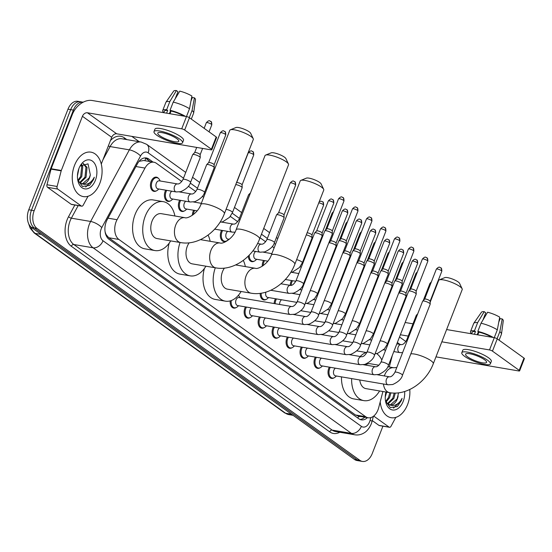 <?xml version="1.0" encoding="UTF-8"?>
<svg xmlns="http://www.w3.org/2000/svg" width="552" height="552" viewBox="0 0 552 552"><rect width="100%" height="100%" fill="white"/><g stroke="black" fill="none" stroke-linecap="round" stroke-linejoin="round"><path stroke-width="0.83" d="M170.375 200.9A7.217 4.685 -80.3 0 1 167.974 201.411A7.217 4.685 -80.3 0 1 165.145 191.399A7.217 4.685 -80.3 0 1 165.731 190.171M184.354 210.94A7.217 4.685 -80.3 0 1 181.953 211.457A7.217 4.685 -80.3 0 1 179.124 201.445A7.217 4.685 -80.3 0 1 179.704 200.21M192.365 215.28A7.217 4.685 -80.3 0 1 193.103 211.485A7.217 4.685 -80.3 0 1 193.683 210.25M226.285 241.058A7.217 4.685 -80.3 0 1 223.884 241.576A7.217 4.685 -80.3 0 1 221.055 231.564A7.217 4.685 -80.3 0 1 221.635 230.329M262.269 266.236A7.217 4.685 -80.3 0 1 262.987 261.689A7.217 4.685 -80.3 0 1 263.566 260.454M290.207 285.349A7.217 4.685 -80.3 0 1 290.938 281.768A7.217 4.685 -80.3 0 1 291.525 280.533M156.395 190.854A7.217 4.685 -80.3 0 1 153.994 191.371A7.217 4.685 -80.3 0 1 151.172 181.36A7.217 4.685 -80.3 0 1 156.416 177.151A7.217 4.685 -80.3 0 1 158.514 178.434M274.165 303.552A7.217 4.685 -80.3 0 1 274.896 299.971A7.217 4.685 -80.3 0 1 275.482 298.735M250.104 317.628A7.217 4.685 -80.3 0 1 247.703 318.145A7.217 4.685 -80.3 0 1 244.881 308.133A7.217 4.685 -80.3 0 1 245.461 306.898M264.084 327.667A7.217 4.685 -80.3 0 1 261.683 328.185A7.217 4.685 -80.3 0 1 258.853 318.173A7.217 4.685 -80.3 0 1 259.44 316.938M278.063 337.707A7.217 4.685 -80.3 0 1 275.662 338.224A7.217 4.685 -80.3 0 1 272.833 328.212A7.217 4.685 -80.3 0 1 273.412 326.977M292.036 347.746A7.217 4.685 -80.3 0 1 289.634 348.264A7.217 4.685 -80.3 0 1 286.812 338.252A7.217 4.685 -80.3 0 1 287.392 337.017M306.015 357.786A7.217 4.685 -80.3 0 1 303.614 358.303A7.217 4.685 -80.3 0 1 300.785 348.291A7.217 4.685 -80.3 0 1 301.371 347.056M319.994 367.825A7.217 4.685 -80.3 0 1 317.593 368.343A7.217 4.685 -80.3 0 1 314.764 358.331A7.217 4.685 -80.3 0 1 315.344 357.103M333.967 377.872A7.217 4.685 -80.3 0 1 331.566 378.389A7.217 4.685 -80.3 0 1 328.744 368.377A7.217 4.685 -80.3 0 1 329.323 367.142M181.794 181.539L156.395 163.295A13.524 8.784 99.7 0 0 153.884 162.226A13.524 8.784 99.7 0 0 144.99 168.077L117.058 219.71A13.524 8.784 99.7 0 0 116.113 221.752A13.524 8.784 99.7 0 0 118.901 239.458L365.638 416.705A13.524 8.784 99.7 0 0 368.149 417.774A13.524 8.784 99.7 0 0 378.7 407.659L382.909 391.52M105.701 234.352A4.506 2.926 99.7 0 0 106.225 234.869L106.364 234.959A13.524 8.784 -80.3 0 1 105.08 231.647M153.884 162.226L143.734 160.494L139.118 161.336A13.524 4.768 -151.6 0 0 139.09 161.315M106.364 234.959L108.737 237.726L355.474 414.973L358.531 416.111M301.233 267.34L300.205 266.602M274.123 247.862L272.253 246.516M265.657 241.783L260.075 237.774M237.705 221.697L230.322 216.398M203.688 197.264L202.363 196.319M195.774 191.578L188.391 186.272M389.305 366.99L392.327 355.405M254.237 261.137A7.217 4.685 -80.3 0 1 251.836 261.655A7.217 4.685 -80.3 0 1 248.283 256.114M266.147 299.425A7.217 4.685 -80.3 0 1 263.746 299.943A7.217 4.685 -80.3 0 1 260.192 293.347M236.132 307.588A7.217 4.685 -80.3 0 1 233.731 308.099A7.217 4.685 -80.3 0 1 230.225 300.888M153.042 162.081L148.812 159.038A13.524 8.784 99.7 0 0 146.301 157.969A13.524 8.784 99.7 0 0 137.407 163.82L107.226 219.599A13.524 8.784 99.7 0 0 106.281 221.649A13.524 8.784 99.7 0 0 109.068 239.347L358.841 418.775A13.524 8.784 99.7 0 0 361.353 419.844A13.524 8.784 99.7 0 0 367.466 417.657M73.388 110.11A13.524 8.784 -80.3 0 1 83.173 102.203L80.523 101.747A13.524 8.784 -80.3 0 0 70.684 109.648A13.524 8.784 -80.3 0 1 80.523 101.747L77.818 101.292A13.524 8.784 -80.3 0 0 67.979 109.186L70.684 109.648L31.471 210.222L70.684 109.648L73.388 110.11L34.176 210.685L31.471 210.222A13.524 8.784 -80.3 0 0 34.258 227.928A13.524 8.784 -80.3 0 1 31.471 210.222L28.766 209.76L67.979 109.186M382.922 426.165L372.248 453.544A13.524 8.784 -80.3 0 1 362.409 461.437A13.524 8.784 -80.3 0 1 359.897 460.368L36.956 228.383A13.524 8.784 -80.3 0 1 34.176 210.685M131.797 136.372L139.235 141.712M362.409 461.437L356.999 460.52A13.524 8.784 -80.3 0 1 354.487 459.45L357.192 459.913L34.258 227.928L357.192 459.913A13.524 8.784 -80.3 0 0 359.704 460.982A13.524 8.784 -80.3 0 1 357.192 459.913L359.897 460.368M364.762 417.195A13.524 8.784 -80.3 0 1 360.028 419.451M144.921 157.906A13.524 8.784 -80.3 0 1 146.107 158.583L150.337 161.619M354.487 459.45L31.554 227.465A13.524 8.784 -80.3 0 1 28.766 209.76M99.781 183.436A22.542 14.642 -80.3 0 1 83.386 196.602A22.542 14.642 -80.3 0 1 74.554 165.317A22.542 14.642 -80.3 0 1 90.949 152.152A22.542 14.642 -80.3 0 1 99.781 183.436M79.516 182.671L84.987 177.13L85.974 167.201L83.035 163.426M80.005 183.029L86.057 177.316L87.043 167.387L83.159 163.364M77.846 180.345L80.695 176.398L81.675 166.469L81.04 164.938M78.115 181.166L81.765 176.585L82.752 166.656L81.641 164.372M77.446 175.909L78.915 168.532M81.551 183.726L82.593 183.692L89.279 177.861L90.328 174.811L88.023 163.847L80.095 166.069M90.328 174.811A10.191 6.617 -80.3 0 1 89.493 177.896A10.191 6.617 -80.3 0 1 82.082 183.85A10.191 6.617 -80.3 0 1 82.027 183.837L78.129 181.187M78.943 168.47A14.697 9.55 -80.3 0 1 80.413 165.469A14.697 9.55 -80.3 0 1 93.309 161.853A14.697 9.55 -80.3 0 1 95.392 180.283A14.697 9.55 -80.3 0 1 85.843 188.957A14.697 9.55 -80.3 0 1 77.846 180.545A14.697 9.55 -80.3 0 1 78.943 168.47M77.715 179.862L82.483 186.466L89.548 185.451L93.55 179.538L94.288 177.233L93.053 179.338C89.866 183.747 86.195 185.244 82.027 183.837M85.712 187.011L93.426 179.517L94.288 177.233M81.289 205.999A2.256 1.463 99.7 0 0 81.71 206.179L71.567 204.454A2.256 1.463 -80.3 0 1 71.146 204.274L81.289 205.999L57.698 189.053L47.555 187.328A2.256 1.463 -80.3 0 1 46.975 184.747L51.046 169.126A2.256 1.463 -80.3 0 1 51.163 168.753L72.298 114.561A18.037 13.075 125.7 0 1 92.191 100.505L186.493 116.555A2.256 0.517 21.3 0 1 189.446 117.748L184.665 130.017A2.256 0.517 -158.7 0 0 181.712 128.823L87.409 112.774A4.506 3.271 -54.3 0 0 82.434 116.286L61.306 170.485A2.256 1.463 99.7 0 0 61.189 170.851L57.111 186.472A2.256 1.463 99.7 0 0 57.698 189.053M71.146 204.274L47.555 187.328M101.271 164.068L111.704 137.31A4.506 3.271 -54.3 0 1 116.679 133.798L210.981 149.847A2.256 0.517 -158.7 0 0 211.816 149.758A2.256 0.517 -158.7 0 0 211.409 149.226L216.191 136.965L189.446 117.748M216.191 136.965A2.256 0.517 21.3 0 1 216.598 137.496L211.816 149.758M211.409 149.226L184.665 130.017M81.71 206.179A2.256 1.463 99.7 0 0 83.186 205.206L88.016 196.277M176.73 138.614A11.275 2.594 -158.7 0 0 165.407 133.453A11.275 2.594 -158.7 0 0 157.782 133.08A11.275 2.594 -158.7 0 0 159.832 135.737A11.275 2.594 -158.7 0 0 171.154 140.891A11.275 2.594 -158.7 0 0 178.786 141.271A11.275 2.594 -158.7 0 0 176.73 138.614M169.395 113.65L170.561 110.669M175.163 98.87L177.965 91.673L176.412 90.562L169.837 101.54L166.649 109.717L167.677 110.448A13.075 3.008 -158.7 0 0 164.386 111.166L163.792 112.691A14.876 3.422 -158.7 0 1 162.709 110.51A14.876 3.422 -158.7 0 1 166.649 109.717M182.567 142.74L183.519 140.291A15.332 3.526 -158.7 0 0 180.732 136.675A15.332 3.526 -158.7 0 0 165.331 129.665A15.332 3.526 -158.7 0 0 154.953 129.154L154.001 131.604A15.332 3.526 -158.7 0 0 156.789 135.219A15.332 3.526 -158.7 0 0 172.189 142.23A15.332 3.526 -158.7 0 0 182.567 142.74A15.332 3.526 -158.7 0 0 179.773 139.132A15.332 3.526 -158.7 0 0 164.379 132.114A15.332 3.526 -158.7 0 0 154.001 131.604M169.837 101.54A14.876 3.422 -158.7 0 0 165.986 102.161A14.876 3.422 -158.7 0 0 165.897 102.334L162.709 110.51M191.302 119.087L193.621 113.139A14.876 3.422 -158.7 0 0 193.669 112.96A14.876 3.422 -158.7 0 0 192.048 110.517L194.428 97.849L192.344 97.49L190.964 101.037M189.274 117.631L192.048 110.517M176.412 90.562A11.723 2.698 -158.7 0 0 173.687 91.08L165.986 102.161M177.496 94.965L175.846 97.104M193.669 112.96L195.498 99.588A11.723 2.698 -158.7 0 0 194.428 97.849M191.296 99.27A9.018 2.07 -158.7 0 0 191.654 99.27M184.126 116.155A13.075 3.008 -158.7 0 0 171.051 111.021L170.03 110.29L173.218 102.113L179.793 91.135A11.723 2.698 -158.7 0 1 191.903 96.034L189.522 108.71L186.466 116.555M169.988 113.746L171.051 111.021M167.677 110.448L166.614 113.174M185.52 116.389A14.876 3.422 -158.7 0 0 170.03 110.29M189.522 108.71A14.876 3.422 -158.7 0 0 173.218 102.113M230.37 129.803L235.959 127.533A8.114 1.863 21.3 0 1 241.962 128.402A8.114 1.863 21.3 0 1 249.228 131.845A8.114 1.863 21.3 0 1 250.656 133.26L253.23 138.711A12.627 2.905 -158.7 0 0 251.015 136.51A12.627 2.905 -158.7 0 0 239.706 131.155A12.627 2.905 -158.7 0 0 230.37 129.803A12.627 2.905 -158.7 0 0 229.791 130.313L200.873 204.475A12.627 2.905 21.3 0 1 209.422 204.895A12.627 2.905 21.3 0 1 222.104 210.671A12.627 2.905 21.3 0 1 224.402 213.645L253.313 139.483A12.627 2.905 -158.7 0 0 253.23 138.711M200.873 204.475C198.009 213.231 187.445 219.068 184.913 217.695L161.253 213.665A12.627 8.197 99.7 0 0 152.069 221.041A12.627 8.197 99.7 0 0 157.016 238.561L180.677 242.583C198.133 245.785 217.55 231.868 224.402 213.645M170.678 240.886A24.799 16.105 -80.3 0 1 154.974 250.56A24.799 16.105 -80.3 0 1 145.259 216.142A24.799 16.105 -80.3 0 1 163.295 201.666A24.799 16.105 -80.3 0 1 174.915 215.991M154.974 250.56L144.831 248.835A24.799 16.105 -80.3 0 1 135.116 214.417A24.799 16.105 -80.3 0 1 153.152 199.941L163.295 201.666M265.595 155.105L271.177 152.835A8.114 1.863 21.3 0 1 277.18 153.704A8.114 1.863 21.3 0 1 284.452 157.147A8.114 1.863 21.3 0 1 285.874 158.562L288.454 164.013A12.627 2.905 -158.7 0 0 286.24 161.805A12.627 2.905 -158.7 0 0 274.93 156.457A12.627 2.905 -158.7 0 0 265.595 155.105A12.627 2.905 -158.7 0 0 265.008 155.609L236.097 229.777A12.627 2.905 21.3 0 1 244.639 230.198A12.627 2.905 21.3 0 1 257.322 235.973A12.627 2.905 21.3 0 1 259.619 238.947L288.537 164.786A12.627 2.905 -158.7 0 0 288.454 164.013M189.177 242.818A12.627 8.197 99.7 0 0 187.287 246.337A12.627 8.197 99.7 0 0 192.234 263.863L215.894 267.886C233.358 271.087 252.768 257.17 259.619 238.947M205.903 266.188A24.799 16.105 -80.3 0 1 190.192 275.862A24.799 16.105 -80.3 0 1 180.09 242.487M190.192 275.862L180.049 274.137A24.799 16.105 -80.3 0 1 169.195 243.135M208.083 235.083A24.799 16.105 -80.3 0 1 210.139 241.293M300.812 180.4L306.401 178.137A8.114 1.863 21.3 0 1 312.404 179.007A8.114 1.863 21.3 0 1 319.67 182.443A8.114 1.863 21.3 0 1 321.091 183.864L323.672 189.315A12.627 2.905 -158.7 0 0 321.457 187.107A12.627 2.905 -158.7 0 0 310.148 181.76A12.627 2.905 -158.7 0 0 300.812 180.4A12.627 2.905 -158.7 0 0 300.233 180.911L271.315 255.079A12.627 2.905 21.3 0 1 279.857 255.5A12.627 2.905 21.3 0 1 292.539 261.275A12.627 2.905 21.3 0 1 294.837 264.249L323.755 190.081A12.627 2.905 -158.7 0 0 323.672 189.315M224.395 268.12A12.627 8.197 99.7 0 0 222.511 271.639A12.627 8.197 99.7 0 0 227.452 289.158L251.112 293.188C268.576 296.383 287.992 282.472 294.837 264.249M241.12 291.484A24.799 16.105 -80.3 0 1 225.409 301.164A24.799 16.105 -80.3 0 1 215.308 267.789M225.409 301.164L215.273 299.439A24.799 16.105 -80.3 0 1 204.419 268.438M243.301 260.385A24.799 16.105 -80.3 0 1 245.357 266.595M439.275 279.864L444.857 277.601A8.114 1.863 21.3 0 1 450.86 278.47A8.114 1.863 21.3 0 1 458.132 281.906A8.114 1.863 21.3 0 1 459.554 283.328L462.127 288.779A12.627 2.905 -158.7 0 0 459.919 286.571A12.627 2.905 -158.7 0 0 448.61 281.223A12.627 2.905 -158.7 0 0 439.275 279.864A12.627 2.905 -158.7 0 0 438.688 280.375L430.153 302.268M410.805 353.901A12.627 2.905 21.3 0 1 431.002 360.739A12.627 2.905 21.3 0 1 433.299 363.713L462.217 289.545A12.627 2.905 -158.7 0 0 462.127 288.779M359.787 379.99A12.627 8.197 99.7 0 0 365.914 388.622L389.574 392.651C407.038 395.846 426.448 381.936 433.299 363.713M379.583 390.947A24.799 16.105 -80.3 0 1 363.871 400.628A24.799 16.105 -80.3 0 1 351.638 378.603M363.871 400.628L353.728 398.903A24.799 16.105 -80.3 0 1 341.495 376.871M378.927 365.224L370.151 363.733A12.627 8.197 99.7 0 0 365.341 365.038M360.201 356.502A24.799 16.105 -80.3 0 1 366.038 352.459M376.643 353.577A24.799 16.105 -80.3 0 1 381.825 359.98M304.642 304.966C303.724 308.582 300.46 311.673 294.844 314.24L290.228 314.516L237.636 305.567A4.057 2.636 -80.3 0 1 236.049 299.936A4.057 2.636 -80.3 0 1 238.995 297.562L291.594 306.519C293.312 306.781 295.141 305.277 297.079 302.013A4.057 0.931 21.3 0 1 299.826 302.151A4.057 0.931 21.3 0 1 303.904 304.007A4.057 0.931 21.3 0 1 304.035 304.111A4.057 0.931 21.3 0 1 304.642 304.966L332.359 233.869A4.057 0.931 21.3 0 0 332.373 233.772A4.057 0.931 21.3 0 0 331.621 232.909A4.057 0.931 21.3 0 0 326.308 230.764A4.057 0.931 21.3 0 0 324.852 230.839A4.057 0.931 21.3 0 0 324.797 230.915L297.079 302.013M238.581 305.725L237.519 306.698A6.762 4.395 -80.3 0 1 234.476 307.774A6.762 4.395 -80.3 0 1 231.253 300.55M326.805 228.873A2.932 0.676 21.3 0 1 326.839 228.818A2.932 0.676 21.3 0 1 327.895 228.763A2.932 0.676 21.3 0 1 331.731 230.315A2.932 0.676 21.3 0 1 332.276 230.936A2.932 0.676 21.3 0 1 332.269 231.005M238.402 295.299A6.762 4.395 -80.3 0 1 239.257 296.458L239.941 297.728M304.207 324.555A4.057 2.636 -80.3 0 1 303.6 324.334A4.057 2.636 -80.3 0 1 302.62 318.925A4.057 2.636 -80.3 0 1 305.567 316.558C307.285 316.82 309.12 315.323 311.059 312.059A4.057 0.931 21.3 0 1 313.805 312.19A4.057 0.931 21.3 0 1 317.876 314.047A4.057 0.931 21.3 0 1 318.014 314.15A4.057 0.931 21.3 0 1 318.614 315.006C317.704 318.628 314.44 321.719 308.823 324.279L304.207 324.555L251.615 315.606A4.057 2.636 -80.3 0 1 250.022 309.976A4.057 2.636 -80.3 0 1 251.56 307.933M252.554 315.765L251.491 316.738A6.762 4.395 -80.3 0 1 248.455 317.814A6.762 4.395 -80.3 0 1 245.806 308.43A6.762 4.395 -80.3 0 1 246.468 307.071M311.059 312.059L338.776 240.962A4.057 0.931 21.3 0 1 338.825 240.879A4.057 0.931 21.3 0 1 340.287 240.803A4.057 0.931 21.3 0 1 345.6 242.949A4.057 0.931 21.3 0 1 346.352 243.811A4.057 0.931 21.3 0 1 346.339 243.908L318.614 315.006M340.784 238.912A2.932 0.676 21.3 0 1 340.819 238.857A2.932 0.676 21.3 0 1 341.874 238.802A2.932 0.676 21.3 0 1 345.711 240.355A2.932 0.676 21.3 0 1 346.256 240.976A2.932 0.676 21.3 0 1 346.242 241.045M318.187 334.595A4.057 2.636 -80.3 0 1 317.579 334.374A4.057 2.636 -80.3 0 1 316.593 328.964A4.057 2.636 -80.3 0 1 319.546 326.598C321.264 326.86 323.092 325.363 325.031 322.099A4.057 0.931 21.3 0 1 327.778 322.23A4.057 0.931 21.3 0 1 331.855 324.086A4.057 0.931 21.3 0 1 331.993 324.19A4.057 0.931 21.3 0 1 332.594 325.045C331.683 328.668 328.412 331.759 322.796 334.319L318.187 334.595L265.588 325.645A4.057 2.636 -80.3 0 1 264.001 320.015A4.057 2.636 -80.3 0 1 265.54 317.973M266.533 325.804L265.471 326.777A6.762 4.395 -80.3 0 1 262.435 327.853A6.762 4.395 -80.3 0 1 259.785 318.469A6.762 4.395 -80.3 0 1 260.447 317.11M325.031 322.099L352.756 251.001A4.057 0.931 21.3 0 1 352.804 250.918A4.057 0.931 21.3 0 1 354.26 250.843A4.057 0.931 21.3 0 1 359.573 252.988A4.057 0.931 21.3 0 1 360.332 253.858A4.057 0.931 21.3 0 1 360.311 253.948L332.594 325.045M354.757 248.959A2.932 0.676 21.3 0 1 354.798 248.897A2.932 0.676 21.3 0 1 355.847 248.842A2.932 0.676 21.3 0 1 359.69 250.394A2.932 0.676 21.3 0 1 360.228 251.015A2.932 0.676 21.3 0 1 360.221 251.084M332.159 344.641A4.057 2.636 -80.3 0 1 331.552 344.413A4.057 2.636 -80.3 0 1 330.572 339.004A4.057 2.636 -80.3 0 1 333.525 336.637C335.243 336.899 337.072 335.402 339.011 332.138A4.057 0.931 21.3 0 1 341.757 332.276A4.057 0.931 21.3 0 1 345.835 334.132A4.057 0.931 21.3 0 1 345.966 334.229A4.057 0.931 21.3 0 1 346.573 335.085C345.655 338.707 342.392 341.798 336.775 344.358L332.159 344.641L279.567 335.685A4.057 2.636 -80.3 0 1 277.98 330.055A4.057 2.636 -80.3 0 1 279.512 328.019M280.513 335.851L279.45 336.817A6.762 4.395 -80.3 0 1 276.407 337.893A6.762 4.395 -80.3 0 1 273.757 328.509A6.762 4.395 -80.3 0 1 274.427 327.15M339.011 332.138L366.728 261.041A4.057 0.931 21.3 0 1 366.783 260.965A4.057 0.931 21.3 0 1 368.239 260.882A4.057 0.931 21.3 0 1 373.552 263.035A4.057 0.931 21.3 0 1 374.304 263.897A4.057 0.931 21.3 0 1 374.291 263.987L346.573 335.085M368.736 258.998A2.932 0.676 21.3 0 1 368.771 258.943A2.932 0.676 21.3 0 1 369.826 258.881A2.932 0.676 21.3 0 1 373.663 260.434A2.932 0.676 21.3 0 1 374.208 261.062A2.932 0.676 21.3 0 1 374.201 261.124M346.138 354.681A4.057 2.636 -80.3 0 1 345.531 354.453A4.057 2.636 -80.3 0 1 344.551 349.05A4.057 2.636 -80.3 0 1 347.498 346.677C349.216 346.939 351.051 345.442 352.99 342.178A4.057 0.931 21.3 0 1 355.736 342.316A4.057 0.931 21.3 0 1 359.807 344.172A4.057 0.931 21.3 0 1 359.945 344.269A4.057 0.931 21.3 0 1 360.546 345.124C359.635 348.747 356.371 351.838 350.755 354.405L346.138 354.681L293.547 345.731A4.057 2.636 -80.3 0 1 291.953 340.094A4.057 2.636 -80.3 0 1 293.491 338.059M294.485 345.89L293.422 346.856A6.762 4.395 -80.3 0 1 290.387 347.932A6.762 4.395 -80.3 0 1 287.737 338.548A6.762 4.395 -80.3 0 1 288.399 337.189M352.99 342.178L380.707 271.08A4.057 0.931 21.3 0 1 380.756 271.004A4.057 0.931 21.3 0 1 382.219 270.922A4.057 0.931 21.3 0 1 387.532 273.074A4.057 0.931 21.3 0 1 388.284 273.937A4.057 0.931 21.3 0 1 388.27 274.027L360.546 345.124M382.715 269.038A2.932 0.676 21.3 0 1 382.75 268.983A2.932 0.676 21.3 0 1 383.806 268.921A2.932 0.676 21.3 0 1 387.642 270.473A2.932 0.676 21.3 0 1 388.187 271.101A2.932 0.676 21.3 0 1 388.173 271.163M360.118 364.72A4.057 2.636 -80.3 0 1 359.511 364.492A4.057 2.636 -80.3 0 1 358.524 359.09A4.057 2.636 -80.3 0 1 361.477 356.716C363.195 356.985 365.024 355.481 366.963 352.217A4.057 0.931 21.3 0 1 369.709 352.355A4.057 0.931 21.3 0 1 373.787 354.212A4.057 0.931 21.3 0 1 373.925 354.315A4.057 0.931 21.3 0 1 374.525 355.164C373.614 358.786 370.344 361.877 364.727 364.444L360.118 364.72L307.519 355.771A4.057 2.636 -80.3 0 1 305.932 350.134A4.057 2.636 -80.3 0 1 307.471 348.098M308.464 355.93L307.402 356.902A6.762 4.395 -80.3 0 1 304.366 357.972A6.762 4.395 -80.3 0 1 301.716 348.588A6.762 4.395 -80.3 0 1 302.379 347.229M366.963 352.217L394.687 281.12A4.057 0.931 21.3 0 1 394.735 281.044A4.057 0.931 21.3 0 1 396.191 280.961A4.057 0.931 21.3 0 1 401.504 283.114A4.057 0.931 21.3 0 1 402.263 283.976A4.057 0.931 21.3 0 1 402.242 284.066L374.525 355.164M396.688 279.077A2.932 0.676 21.3 0 1 396.729 279.022A2.932 0.676 21.3 0 1 397.778 278.967A2.932 0.676 21.3 0 1 401.621 280.519A2.932 0.676 21.3 0 1 402.16 281.14A2.932 0.676 21.3 0 1 402.153 281.209M374.09 374.76A4.057 2.636 -80.3 0 1 373.483 374.532A4.057 2.636 -80.3 0 1 372.503 369.129A4.057 2.636 -80.3 0 1 375.457 366.763C377.175 367.025 379.003 365.521 380.942 362.257A4.057 0.931 21.3 0 1 383.688 362.395A4.057 0.931 21.3 0 1 387.766 364.251A4.057 0.931 21.3 0 1 387.904 364.354A4.057 0.931 21.3 0 1 388.504 365.21C387.587 368.826 384.323 371.917 378.707 374.484L374.09 374.76L321.499 365.81A4.057 2.636 -80.3 0 1 319.912 360.18A4.057 2.636 -80.3 0 1 321.443 358.138M322.444 365.969L321.381 366.942A6.762 4.395 -80.3 0 1 318.338 368.018A6.762 4.395 -80.3 0 1 315.689 358.627A6.762 4.395 -80.3 0 1 316.358 357.275M380.942 362.257L408.659 291.159A4.057 0.931 21.3 0 1 408.715 291.083A4.057 0.931 21.3 0 1 410.171 291.007A4.057 0.931 21.3 0 1 415.483 293.153A4.057 0.931 21.3 0 1 416.236 294.016A4.057 0.931 21.3 0 1 416.222 294.112L388.504 365.21M410.667 289.117A2.932 0.676 21.3 0 1 410.702 289.062A2.932 0.676 21.3 0 1 411.757 289.007A2.932 0.676 21.3 0 1 415.594 290.559A2.932 0.676 21.3 0 1 416.139 291.18A2.932 0.676 21.3 0 1 416.132 291.249M388.07 384.799A4.057 2.636 -80.3 0 1 387.463 384.578A4.057 2.636 -80.3 0 1 386.483 379.169A4.057 2.636 -80.3 0 1 389.429 376.802C391.147 377.064 392.983 375.56 394.921 372.303A4.057 0.931 21.3 0 1 397.668 372.434A4.057 0.931 21.3 0 1 401.739 374.291A4.057 0.931 21.3 0 1 401.877 374.394A4.057 0.931 21.3 0 1 402.477 375.25C401.566 378.865 398.302 381.963 392.686 384.523L388.07 384.799L335.478 375.85A4.057 2.636 -80.3 0 1 333.884 370.219A4.057 2.636 -80.3 0 1 335.423 368.177M336.416 376.009L335.354 376.981A6.762 4.395 -80.3 0 1 332.318 378.058A6.762 4.395 -80.3 0 1 329.668 368.667A6.762 4.395 -80.3 0 1 330.331 367.315M394.921 372.303L422.639 301.206A4.057 0.931 21.3 0 1 422.687 301.123A4.057 0.931 21.3 0 1 424.15 301.047A4.057 0.931 21.3 0 1 429.463 303.193A4.057 0.931 21.3 0 1 430.215 304.055A4.057 0.931 21.3 0 1 430.201 304.152L402.477 375.25M424.647 299.156A2.932 0.676 21.3 0 1 424.681 299.101A2.932 0.676 21.3 0 1 425.737 299.046A2.932 0.676 21.3 0 1 429.573 300.598A2.932 0.676 21.3 0 1 430.118 301.219A2.932 0.676 21.3 0 1 430.105 301.288M295.948 280.892L314.619 233.013A4.057 0.931 21.3 0 1 314.668 232.937A4.057 0.931 21.3 0 1 316.123 232.861A4.057 0.931 21.3 0 1 320.084 234.214A4.057 0.931 21.3 0 1 322.195 235.87A4.057 0.931 21.3 0 1 322.175 235.966L303.51 283.838C302.599 287.461 299.336 290.552 293.719 293.112L289.103 293.395A4.057 2.636 -80.3 0 1 288.496 293.167A4.057 2.636 -80.3 0 1 287.509 287.758A4.057 2.636 -80.3 0 1 290.462 285.391C292.18 285.653 294.009 284.156 295.948 280.892A4.057 0.931 21.3 0 1 297.459 280.733A4.057 0.931 21.3 0 1 302.91 282.983A4.057 0.931 21.3 0 1 303.51 283.838M316.62 230.971A2.932 0.676 21.3 0 1 316.662 230.915A2.932 0.676 21.3 0 1 317.71 230.86A2.932 0.676 21.3 0 1 321.554 232.413A2.932 0.676 21.3 0 1 322.092 233.034A2.932 0.676 21.3 0 1 322.085 233.103M296.921 302.386L267.658 297.404A4.057 2.636 -80.3 0 1 265.947 292.111M328.847 242.866A4.057 0.931 21.3 0 1 330.103 242.901A4.057 0.931 21.3 0 1 334.063 244.253A4.057 0.931 21.3 0 1 336.168 245.909A4.057 0.931 21.3 0 1 336.154 246.006L317.49 293.878L314.578 298.666L307.692 303.158L305.187 303.559M268.596 297.562L267.534 298.535A6.762 4.395 -80.3 0 1 264.498 299.612A6.762 4.395 -80.3 0 1 261.186 293.209M330.6 241.01A2.932 0.676 21.3 0 1 330.634 240.955A2.932 0.676 21.3 0 1 331.69 240.9A2.932 0.676 21.3 0 1 335.526 242.452A2.932 0.676 21.3 0 1 336.071 243.073A2.932 0.676 21.3 0 1 336.065 243.142M279.643 304.483A4.057 2.636 -80.3 0 1 280.043 301.813A4.057 2.636 -80.3 0 1 281.582 299.777M342.827 252.913A4.057 0.931 21.3 0 1 344.082 252.94A4.057 0.931 21.3 0 1 348.036 254.293A4.057 0.931 21.3 0 1 350.147 255.955A4.057 0.931 21.3 0 1 350.134 256.045L331.469 303.924L328.557 308.706L321.671 313.198L319.166 313.605M275.137 303.717A6.762 4.395 -80.3 0 1 275.827 300.267A6.762 4.395 -80.3 0 1 276.49 298.908M344.579 251.056A2.932 0.676 21.3 0 1 344.614 250.994A2.932 0.676 21.3 0 1 345.669 250.939A2.932 0.676 21.3 0 1 349.506 252.492A2.932 0.676 21.3 0 1 350.051 253.12A2.932 0.676 21.3 0 1 350.037 253.182M356.806 262.952A4.057 0.931 21.3 0 1 358.055 262.98A4.057 0.931 21.3 0 1 362.015 264.339A4.057 0.931 21.3 0 1 364.127 265.995A4.057 0.931 21.3 0 1 364.106 266.085L345.442 313.964L342.53 318.745L335.65 323.237L333.139 323.644M358.552 261.096A2.932 0.676 21.3 0 1 358.593 261.041A2.932 0.676 21.3 0 1 359.642 260.979A2.932 0.676 21.3 0 1 363.485 262.531A2.932 0.676 21.3 0 1 364.023 263.159A2.932 0.676 21.3 0 1 364.016 263.221M370.778 272.992A4.057 0.931 21.3 0 1 372.034 273.019A4.057 0.931 21.3 0 1 375.995 274.378A4.057 0.931 21.3 0 1 378.099 276.034A4.057 0.931 21.3 0 1 378.086 276.124L359.421 324.003L356.509 328.785L349.623 333.277L347.118 333.684M372.531 271.135A2.932 0.676 21.3 0 1 372.565 271.08A2.932 0.676 21.3 0 1 373.621 271.018A2.932 0.676 21.3 0 1 377.458 272.571A2.932 0.676 21.3 0 1 378.003 273.199A2.932 0.676 21.3 0 1 377.996 273.268M384.758 283.031A4.057 0.931 21.3 0 1 386.014 283.059A4.057 0.931 21.3 0 1 389.967 284.418A4.057 0.931 21.3 0 1 392.079 286.074A4.057 0.931 21.3 0 1 392.065 286.171L373.4 334.043L370.489 338.831L363.602 343.316L361.098 343.723M386.51 281.175A2.932 0.676 21.3 0 1 386.545 281.12A2.932 0.676 21.3 0 1 387.601 281.065A2.932 0.676 21.3 0 1 391.437 282.617A2.932 0.676 21.3 0 1 391.982 283.238A2.932 0.676 21.3 0 1 391.968 283.307M398.737 293.071A4.057 0.931 21.3 0 1 399.986 293.105A4.057 0.931 21.3 0 1 403.947 294.457A4.057 0.931 21.3 0 1 406.058 296.113A4.057 0.931 21.3 0 1 406.037 296.21L387.373 344.082L384.461 348.871L377.582 353.356L375.07 353.763M400.483 291.214A2.932 0.676 21.3 0 1 400.524 291.159A2.932 0.676 21.3 0 1 401.573 291.104A2.932 0.676 21.3 0 1 405.416 292.657A2.932 0.676 21.3 0 1 405.955 293.278A2.932 0.676 21.3 0 1 405.948 293.347M176.157 191.944L157.906 188.839A4.057 2.636 -80.3 0 1 156.313 183.209A4.057 2.636 -80.3 0 1 159.266 180.835L177.516 183.94C179.234 184.209 181.063 182.705 183.009 179.441A4.057 0.931 21.3 0 1 184.513 179.283A4.057 0.931 21.3 0 1 189.964 181.539A4.057 0.931 21.3 0 1 190.564 182.388C189.653 186.01 186.39 189.101 180.773 191.668L176.157 191.944A4.057 2.636 -80.3 0 1 175.55 191.716A4.057 2.636 -80.3 0 1 174.57 186.314A4.057 2.636 -80.3 0 1 177.516 183.94M183.009 179.441L192.662 154.67A4.057 0.931 21.3 0 1 192.717 154.588A4.057 0.931 21.3 0 1 194.173 154.512A4.057 0.931 21.3 0 1 198.133 155.864A4.057 0.931 21.3 0 1 200.245 157.52A4.057 0.931 21.3 0 1 200.224 157.617L190.564 182.388M158.845 188.998L157.782 189.971A6.762 4.395 -80.3 0 1 154.746 191.047A6.762 4.395 -80.3 0 1 152.097 181.656A6.762 4.395 -80.3 0 1 157.016 177.709A6.762 4.395 -80.3 0 1 159.528 179.731L160.211 180.994M194.67 152.621A2.932 0.676 21.3 0 1 194.711 152.566A2.932 0.676 21.3 0 1 195.76 152.511A2.932 0.676 21.3 0 1 199.596 154.063A2.932 0.676 21.3 0 1 200.141 154.684A2.932 0.676 21.3 0 1 200.135 154.753M190.136 201.984A4.057 2.636 -80.3 0 1 189.529 201.756A4.057 2.636 -80.3 0 1 188.542 196.353A4.057 2.636 -80.3 0 1 191.496 193.987C193.214 194.249 195.042 192.745 196.981 189.481A4.057 0.931 21.3 0 1 198.492 189.329A4.057 0.931 21.3 0 1 203.943 191.578A4.057 0.931 21.3 0 1 204.544 192.434C203.633 196.05 200.362 199.141 194.746 201.708L190.136 201.984L171.879 198.879A4.057 2.636 -80.3 0 1 170.292 193.248A4.057 2.636 -80.3 0 1 171.831 191.206M196.981 189.481L206.641 164.71A4.057 0.931 21.3 0 1 206.696 164.627A4.057 0.931 21.3 0 1 208.152 164.551A4.057 0.931 21.3 0 1 212.106 165.904A4.057 0.931 21.3 0 1 214.217 167.56A4.057 0.931 21.3 0 1 214.204 167.656L204.544 192.434M172.824 199.037L171.762 200.01A6.762 4.395 -80.3 0 1 168.726 201.087A6.762 4.395 -80.3 0 1 166.076 191.696A6.762 4.395 -80.3 0 1 166.738 190.343M208.649 162.661A2.932 0.676 21.3 0 1 208.684 162.605A2.932 0.676 21.3 0 1 209.739 162.55A2.932 0.676 21.3 0 1 213.576 164.103A2.932 0.676 21.3 0 1 214.121 164.724A2.932 0.676 21.3 0 1 214.107 164.793M197.147 210.836L185.858 208.918A4.057 2.636 -80.3 0 1 184.271 203.288A4.057 2.636 -80.3 0 1 185.803 201.245M186.804 209.077L185.741 210.05A6.762 4.395 -80.3 0 1 182.698 211.126A6.762 4.395 -80.3 0 1 180.049 201.742A6.762 4.395 -80.3 0 1 180.718 200.383M235.732 184.575A4.057 0.931 21.3 0 1 236.104 184.63A4.057 0.931 21.3 0 1 240.065 185.989A4.057 0.931 21.3 0 1 242.176 187.645A4.057 0.931 21.3 0 1 242.155 187.735L232.495 212.513L229.584 217.302L222.704 221.787L220.041 222.201M193.379 214.542A6.762 4.395 -80.3 0 1 194.028 211.782A6.762 4.395 -80.3 0 1 194.69 210.422M236.601 182.746A2.932 0.676 21.3 0 1 236.642 182.691A2.932 0.676 21.3 0 1 237.691 182.629A2.932 0.676 21.3 0 1 241.528 184.182A2.932 0.676 21.3 0 1 242.073 184.81A2.932 0.676 21.3 0 1 242.066 184.872M214.68 229.149L232.068 232.109A4.057 2.636 -80.3 0 1 231.46 231.881A4.057 2.636 -80.3 0 1 230.474 226.472A4.057 2.636 -80.3 0 1 233.427 224.105C235.145 224.367 236.974 222.87 238.912 219.606L248.572 194.828A4.057 0.931 21.3 0 1 248.628 194.752A4.057 0.931 21.3 0 1 249.794 194.628M229.28 239.292L227.79 239.044A4.057 2.636 -80.3 0 1 226.203 233.406A4.057 2.636 -80.3 0 1 227.734 231.371M228.735 239.202L227.672 240.168A6.762 4.395 -80.3 0 1 224.629 241.245A6.762 4.395 -80.3 0 1 221.98 231.861A6.762 4.395 -80.3 0 1 222.649 230.501M266.871 239.685L276.524 214.907A4.057 0.931 21.3 0 1 276.58 214.832A4.057 0.931 21.3 0 1 278.035 214.756A4.057 0.931 21.3 0 1 281.996 216.108A4.057 0.931 21.3 0 1 284.107 217.764A4.057 0.931 21.3 0 1 284.087 217.861L274.427 242.632C273.516 246.254 270.252 249.345 264.636 251.912L260.02 252.188A4.057 2.636 -80.3 0 1 259.412 251.96A4.057 2.636 -80.3 0 1 258.433 246.558A4.057 2.636 -80.3 0 1 261.379 244.184C263.097 244.446 264.932 242.949 266.871 239.685A4.057 0.931 21.3 0 1 268.375 239.527A4.057 0.931 21.3 0 1 273.827 241.783A4.057 0.931 21.3 0 1 274.427 242.632M278.532 212.865A2.932 0.676 21.3 0 1 278.574 212.81A2.932 0.676 21.3 0 1 279.623 212.755A2.932 0.676 21.3 0 1 283.459 214.307A2.932 0.676 21.3 0 1 284.004 214.928A2.932 0.676 21.3 0 1 283.997 214.997M267.803 261.172L255.742 259.123A4.057 2.636 -80.3 0 1 254.155 253.492A4.057 2.636 -80.3 0 1 255.693 251.45M256.687 259.281L255.624 260.254A6.762 4.395 -80.3 0 1 252.588 261.331A6.762 4.395 -80.3 0 1 249.256 255.127M263.221 265.588A6.762 4.395 -80.3 0 1 263.911 261.979A6.762 4.395 -80.3 0 1 264.58 260.627M307.112 232.778A2.932 0.676 21.3 0 1 307.581 232.834A2.932 0.676 21.3 0 1 311.418 234.386A2.932 0.676 21.3 0 1 311.963 235.007A2.932 0.676 21.3 0 1 311.949 235.076M306.284 234.89A4.057 0.931 21.3 0 1 310.107 236.27A4.057 0.931 21.3 0 1 312.059 237.85A4.057 0.931 21.3 0 1 312.046 237.94L302.386 262.717L299.474 267.499L292.588 271.991L290.766 272.343M318.718 244.846A4.057 0.931 21.3 0 1 319.387 244.805M332.69 254.886A4.057 0.931 21.3 0 1 333.36 254.845M291.187 285.377A6.762 4.395 -80.3 0 1 291.87 282.065A6.762 4.395 -80.3 0 1 292.532 280.706M346.67 264.925A4.057 0.931 21.3 0 1 347.339 264.884M360.649 274.965A4.057 0.931 21.3 0 1 361.318 274.924M374.622 285.005A4.057 0.931 21.3 0 1 375.291 284.963M388.601 295.044A4.057 0.931 21.3 0 1 389.27 295.003M402.58 305.09A4.057 0.931 21.3 0 1 403.25 305.049M393.817 351.576L399.793 352.59A4.057 2.636 -80.3 0 1 399.186 352.369A4.057 2.636 -80.3 0 1 398.199 346.96A4.057 2.636 -80.3 0 1 401.152 344.593C402.87 344.855 404.699 343.358 406.638 340.094L416.298 315.316A4.057 0.931 21.3 0 1 416.353 315.24A4.057 0.931 21.3 0 1 417.222 315.088M389.084 427.11A2.256 1.463 99.7 0 0 389.505 427.289L379.369 425.564A2.256 1.463 -80.3 0 1 378.948 425.385L389.084 427.11L373.711 416.063M378.948 425.385L372.276 420.589M405.154 322.499L412.979 323.831M446.616 329.551L494.295 337.665A2.256 0.517 21.3 0 1 497.248 338.859L492.467 351.127A2.256 0.517 -158.7 0 0 489.514 349.933L441.835 341.819M435.97 356.861L518.776 370.958A2.256 0.517 -158.7 0 0 519.618 370.868A2.256 0.517 -158.7 0 0 519.204 370.337L523.993 358.075L497.248 338.859M523.993 358.075A2.256 0.517 21.3 0 1 524.4 358.607L519.618 370.868M519.204 370.337L492.467 351.127M408.197 336.092L400.372 334.76M389.505 427.289A2.256 1.463 99.7 0 0 390.988 426.316L395.818 417.388M484.532 359.725A11.275 2.594 -158.7 0 0 473.209 354.563A11.275 2.594 -158.7 0 0 465.577 354.191A11.275 2.594 -158.7 0 0 467.634 356.847A11.275 2.594 -158.7 0 0 478.957 362.002A11.275 2.594 -158.7 0 0 486.581 362.381A11.275 2.594 -158.7 0 0 484.532 359.725M477.197 334.76L478.356 331.78M482.959 319.981L485.767 312.784L484.214 311.673L477.639 322.644L474.451 330.827L475.472 331.559A13.075 3.008 -158.7 0 0 472.188 332.276L471.594 333.801A14.876 3.422 -158.7 0 1 470.504 331.621A14.876 3.422 -158.7 0 1 474.451 330.827M490.362 363.851L491.321 361.401A15.332 3.526 -158.7 0 0 488.527 357.786A15.332 3.526 -158.7 0 0 473.133 350.775A15.332 3.526 -158.7 0 0 462.755 350.265L461.796 352.714A15.332 3.526 -158.7 0 0 464.591 356.33A15.332 3.526 -158.7 0 0 479.985 363.34A15.332 3.526 -158.7 0 0 490.362 363.851A15.332 3.526 -158.7 0 0 487.575 360.242A15.332 3.526 -158.7 0 0 472.174 353.225A15.332 3.526 -158.7 0 0 461.796 352.714M477.639 322.644A14.876 3.422 -158.7 0 0 473.782 323.272A14.876 3.422 -158.7 0 0 473.692 323.444L470.504 331.621M499.105 340.198L501.423 334.25A14.876 3.422 -158.7 0 0 501.471 334.07A14.876 3.422 -158.7 0 0 499.843 331.628L502.223 318.952L500.147 318.601L498.766 322.147M497.069 338.742L499.843 331.628M484.214 311.673A11.723 2.698 -158.7 0 0 481.489 312.19L473.782 323.272M485.298 316.075L483.649 318.207M501.471 334.07L503.3 320.698A11.723 2.698 -158.7 0 0 502.223 318.952M499.098 320.381A9.018 2.07 -158.7 0 0 499.457 320.381M491.929 337.265A13.075 3.008 -158.7 0 0 478.853 332.132L477.832 331.4L481.02 323.224L487.595 312.246A11.723 2.698 -158.7 0 1 499.705 317.145L497.324 329.82L494.261 337.658M477.791 334.857L478.853 332.132M475.472 331.559L474.409 334.284M493.322 337.5A14.876 3.422 -158.7 0 0 477.832 331.4M497.324 329.82A14.876 3.422 -158.7 0 0 481.02 323.224M409.77 389.498A22.542 14.642 -80.3 0 1 407.583 404.547A22.542 14.642 -80.3 0 1 391.189 417.712A22.542 14.642 -80.3 0 1 380.204 401.904M387.311 403.781L392.789 398.24L394.19 393.065M387.808 404.133L393.859 398.427L395.28 393.065M385.648 401.456L388.491 397.509L389.857 392.7M385.917 402.277L389.567 397.695L390.933 392.851M385.248 397.019L386.635 392.148M389.353 404.837L390.395 404.802L397.081 398.972L398.578 392.824M398.13 395.922A10.191 6.617 -80.3 0 1 397.288 399.006A10.191 6.617 -80.3 0 1 389.878 404.954A10.191 6.617 -80.3 0 1 389.829 404.947L385.924 402.298M404.616 391.513A14.697 9.55 -80.3 0 1 403.195 401.394A14.697 9.55 -80.3 0 1 393.645 410.067A14.697 9.55 -80.3 0 1 385.648 401.656A14.697 9.55 -80.3 0 1 385.952 392.037M385.517 400.973L390.285 407.576L397.35 406.562L401.345 400.648L402.084 398.344L400.849 400.448C397.668 404.857 393.99 406.355 389.829 404.947M393.514 408.121L401.228 400.628L402.084 398.344M108.006 218.164L117.058 219.71M106.225 234.869A13.524 9.805 125.7 0 1 106.053 235.304M358.579 416.139L358.662 416.208A4.506 2.926 99.7 0 0 360.511 416.47M145.583 158.245A13.524 9.805 125.7 0 1 144.969 160.708M358.662 416.208A13.524 9.805 125.7 0 1 357.82 418.043M108.737 237.726L118.901 239.458M135.937 166.531L144.99 168.077M355.474 414.973L365.638 416.705M183.492 178.199L148.143 152.807A9.018 5.858 99.7 0 0 140.539 155.988L101.796 227.596A9.018 5.858 99.7 0 0 101.168 228.963A9.018 5.858 99.7 0 0 103.024 240.769L361.374 426.351A9.018 5.858 99.7 0 0 369.612 421.804A9.018 5.858 99.7 0 0 370.088 420.327L370.792 417.616M361.374 426.351A9.018 6.534 -54.3 0 1 351.431 433.382L93.081 247.793A18.037 11.716 -80.3 0 1 89.362 224.188A18.037 11.716 -80.3 0 1 90.625 221.462L71.36 218.178A18.037 11.716 99.7 0 0 70.097 220.91A18.037 11.716 99.7 0 0 73.809 244.515L332.159 430.098A18.037 11.716 99.7 0 0 335.512 431.526L354.777 434.803A18.037 11.716 -80.3 0 1 351.431 433.382L332.159 430.098A2.256 1.635 125.7 0 0 329.675 431.857L71.325 246.268A2.256 1.635 125.7 0 1 73.809 244.515L93.081 247.793A9.018 6.534 -54.3 0 0 103.024 240.769M354.777 434.803C358.027 435.307 361.091 434.7 363.968 432.982C364.624 432.644 368.336 430.594 371.254 423.929L372.055 421.452A9.018 0.904 -165.4 0 0 370.088 420.327M71.325 246.268A20.293 13.179 -80.3 0 1 67.144 219.717A20.293 13.179 -80.3 0 1 68.565 216.646L74.858 205.013M110.421 140.601A20.293 13.179 -80.3 0 1 124.407 137.869L126.822 139.601M339.777 432.25A20.293 13.179 -80.3 0 1 329.675 431.857M36.956 228.383L31.554 227.465M101.796 227.596A9.018 3.174 -151.6 0 0 90.625 221.462L129.361 149.854L110.096 146.57L102.913 159.845M140.539 155.988A9.018 3.174 -151.6 0 0 129.361 149.854A18.037 11.716 -80.3 0 1 141.222 142.05L121.951 138.773A18.037 11.716 99.7 0 0 110.096 146.57A2.256 0.793 28.4 0 1 108.358 145.88M78.177 205.579L71.36 218.178A2.256 0.793 28.4 0 1 68.565 216.646M302.62 263.78L302.096 263.401M275.517 244.301L274.144 243.322M267.354 238.443L261.469 234.214M239.402 218.357L232.213 213.196M205.075 193.704L204.261 193.117M197.471 188.239L190.281 183.078M124.276 139.166A2.256 1.635 125.7 0 1 124.407 137.869M148.143 152.807A9.018 6.534 -54.3 0 0 146.646 144.327L141.222 142.05M146.107 158.583L148.812 159.038M30.76 226.803A18.037 11.716 99.7 0 0 35.231 233.399L285.508 413.193A18.037 11.716 99.7 0 0 288.855 414.614L284.473 412.765A4.506 3.271 -54.3 0 0 285.508 413.193L291.511 414.214M41.241 234.427L35.231 233.399A4.506 3.271 125.7 0 1 34.196 232.978L30.16 228.128L28.601 223.581M116.679 133.798L87.409 112.774M111.704 137.31L82.434 116.286M51.163 168.753L61.306 170.485M181.712 128.823L186.493 116.555M61.189 170.851L51.046 169.126M46.975 184.747L57.111 186.472M184.913 217.695A12.627 8.197 99.7 0 0 175.729 225.064A12.627 8.197 99.7 0 0 178.33 241.59A12.627 8.197 99.7 0 0 180.677 242.583M236.097 229.777C233.227 238.533 222.663 244.37 220.131 242.997A12.627 8.197 99.7 0 0 210.947 250.367A12.627 8.197 99.7 0 0 213.548 266.885A12.627 8.197 99.7 0 0 215.894 267.886M271.315 255.079C268.451 263.828 257.881 269.673 255.348 268.293A12.627 8.197 99.7 0 0 246.171 275.669A12.627 8.197 99.7 0 0 248.773 292.187A12.627 8.197 99.7 0 0 251.112 293.188M396.791 367.494L393.811 367.756A12.627 8.197 99.7 0 0 384.627 375.132A12.627 8.197 99.7 0 0 384.337 375.933M383.447 384.013A12.627 8.197 99.7 0 0 387.228 391.651A12.627 8.197 99.7 0 0 389.574 392.651M343.965 200.997C343.958 198.644 343.62 197.499 342.944 197.547C342.302 197.968 342.019 195.008 338.507 198.865A2.932 0.676 21.3 0 1 340.487 198.962A2.932 0.676 21.3 0 1 343.434 200.307A2.932 0.676 21.3 0 1 343.965 200.997L332.276 230.971M342.944 197.547A2.932 2.125 125.7 0 1 343.434 200.307M290.228 314.516A4.057 2.636 -80.3 0 1 289.621 314.288A4.057 2.636 -80.3 0 1 288.641 308.885A4.057 2.636 -80.3 0 1 291.594 306.519M357.944 211.036C357.938 208.69 357.599 207.538 356.923 207.593C356.281 208.007 355.992 205.047 352.48 208.904A2.932 0.676 21.3 0 1 354.467 209.001A2.932 0.676 21.3 0 1 357.413 210.346A2.932 0.676 21.3 0 1 357.944 211.036L346.256 241.017M356.923 207.593A2.932 2.125 125.7 0 1 357.413 210.346M371.924 221.076C371.917 218.73 371.572 217.578 370.903 217.633C370.261 218.047 369.971 215.087 366.459 218.944A2.932 0.676 21.3 0 1 368.446 219.047A2.932 0.676 21.3 0 1 371.386 220.386A2.932 0.676 21.3 0 1 371.924 221.076L360.235 251.056M370.903 217.633A2.932 2.125 125.7 0 1 371.386 220.386M385.896 231.115C385.889 228.769 385.551 227.617 384.875 227.672C384.233 228.086 383.95 225.126 380.438 228.99A2.932 0.676 21.3 0 1 382.419 229.087A2.932 0.676 21.3 0 1 385.365 230.425A2.932 0.676 21.3 0 1 385.896 231.115L374.208 261.096M384.875 227.672A2.932 2.125 125.7 0 1 385.365 230.425M399.876 241.155C399.869 238.809 399.531 237.664 398.854 237.712C398.213 238.126 397.923 235.173 394.411 239.03A2.932 0.676 21.3 0 1 396.398 239.126A2.932 0.676 21.3 0 1 399.344 240.465A2.932 0.676 21.3 0 1 399.876 241.155L388.187 271.135M398.854 237.712A2.932 2.125 125.7 0 1 399.344 240.465M413.855 251.194C413.848 248.848 413.503 247.703 412.834 247.751C412.192 248.165 411.902 245.212 408.39 249.069A2.932 0.676 21.3 0 1 410.377 249.166A2.932 0.676 21.3 0 1 413.317 250.504A2.932 0.676 21.3 0 1 413.855 251.194L402.166 281.175M412.834 247.751A2.932 2.125 125.7 0 1 413.317 250.504M427.828 261.241C427.821 258.888 427.483 257.743 426.806 257.791C426.165 258.212 425.882 255.252 422.37 259.109A2.932 0.676 21.3 0 1 424.35 259.205A2.932 0.676 21.3 0 1 427.296 260.551A2.932 0.676 21.3 0 1 427.828 261.241L416.139 291.214M426.806 257.791A2.932 2.125 125.7 0 1 427.296 260.551M441.807 271.28C441.8 268.934 441.462 267.782 440.786 267.837C440.144 268.251 439.854 265.291 436.342 269.148A2.932 0.676 21.3 0 1 438.329 269.245A2.932 0.676 21.3 0 1 441.276 270.59A2.932 0.676 21.3 0 1 441.807 271.28L430.118 301.254M440.786 267.837A2.932 2.125 125.7 0 1 441.276 270.59M333.787 203.095C333.781 200.742 333.436 199.596 332.766 199.645C332.125 200.065 331.835 197.105 328.323 200.962A2.932 0.676 21.3 0 1 330.31 201.059A2.932 0.676 21.3 0 1 333.249 202.405A2.932 0.676 21.3 0 1 333.787 203.095L322.099 233.068M332.766 199.645A2.932 2.125 125.7 0 1 333.249 202.405M347.76 213.134C347.753 210.788 347.415 209.636 346.739 209.691C346.097 210.105 345.814 207.145 342.302 211.002A2.932 0.676 21.3 0 1 344.282 211.105A2.932 0.676 21.3 0 1 347.229 212.444A2.932 0.676 21.3 0 1 347.76 213.134L336.071 243.115M346.739 209.691A2.932 2.125 125.7 0 1 347.229 212.444M310.183 290.745A4.057 0.931 21.3 0 1 311.438 290.773A4.057 0.931 21.3 0 1 316.889 293.022A4.057 0.931 21.3 0 1 317.49 293.878M361.739 223.174C361.732 220.828 361.394 219.675 360.718 219.73C360.077 220.144 359.787 217.184 356.275 221.041A2.932 0.676 21.3 0 1 358.262 221.145A2.932 0.676 21.3 0 1 361.208 222.484A2.932 0.676 21.3 0 1 361.739 223.174L350.051 253.154M360.718 219.73A2.932 2.125 125.7 0 1 361.208 222.484M324.162 300.785A4.057 0.931 21.3 0 1 325.418 300.812A4.057 0.931 21.3 0 1 330.862 303.069A4.057 0.931 21.3 0 1 331.469 303.924M375.719 233.213C375.712 230.867 375.367 229.722 374.698 229.77C374.056 230.184 373.766 227.231 370.254 231.088A2.932 0.676 21.3 0 1 372.241 231.184A2.932 0.676 21.3 0 1 375.181 232.523A2.932 0.676 21.3 0 1 375.719 233.213L364.03 263.194M374.698 229.77A2.932 2.125 125.7 0 1 375.181 232.523M338.141 310.824A4.057 0.931 21.3 0 1 339.39 310.859A4.057 0.931 21.3 0 1 344.841 313.108A4.057 0.931 21.3 0 1 345.442 313.964M389.691 243.253C389.684 240.907 389.346 239.761 388.67 239.809C388.028 240.223 387.745 237.27 384.233 241.127A2.932 0.676 21.3 0 1 386.214 241.224A2.932 0.676 21.3 0 1 389.16 242.563A2.932 0.676 21.3 0 1 389.691 243.253L378.003 273.233M388.67 239.809A2.932 2.125 125.7 0 1 389.16 242.563M352.114 320.864A4.057 0.931 21.3 0 1 353.37 320.898A4.057 0.931 21.3 0 1 358.821 323.148A4.057 0.931 21.3 0 1 359.421 324.003M403.671 253.299C403.664 250.946 403.326 249.801 402.649 249.849C402.008 250.27 401.718 247.31 398.206 251.167A2.932 0.676 21.3 0 1 400.193 251.263A2.932 0.676 21.3 0 1 403.139 252.602A2.932 0.676 21.3 0 1 403.671 253.299L391.982 283.273M402.649 249.849A2.932 2.125 125.7 0 1 403.139 252.602M366.093 330.91A4.057 0.931 21.3 0 1 367.349 330.938A4.057 0.931 21.3 0 1 372.793 333.187A4.057 0.931 21.3 0 1 373.4 334.043M417.65 263.338C417.643 260.986 417.298 259.84 416.629 259.888C415.987 260.309 415.697 257.349 412.185 261.206A2.932 0.676 21.3 0 1 414.172 261.303A2.932 0.676 21.3 0 1 417.112 262.648A2.932 0.676 21.3 0 1 417.65 263.338L405.962 293.312M416.629 259.888A2.932 2.125 125.7 0 1 417.112 262.648M380.073 340.95A4.057 0.931 21.3 0 1 381.322 340.977A4.057 0.931 21.3 0 1 386.773 343.227A4.057 0.931 21.3 0 1 387.373 344.082M211.782 124.869C211.782 122.516 211.437 121.371 210.767 121.419C210.126 121.84 209.836 118.88 206.324 122.737A2.932 0.676 21.3 0 1 208.311 122.834A2.932 0.676 21.3 0 1 211.25 124.172A2.932 0.676 21.3 0 1 211.782 124.869L209.063 131.845M210.767 121.419A2.932 2.125 125.7 0 1 211.25 124.172M225.761 134.909C225.754 132.556 225.416 131.41 224.74 131.459C224.098 131.88 223.815 128.92 220.303 132.777A2.932 0.676 21.3 0 1 222.283 132.873A2.932 0.676 21.3 0 1 225.23 134.219A2.932 0.676 21.3 0 1 225.761 134.909L214.121 164.765M224.74 131.459A2.932 2.125 125.7 0 1 225.23 134.219M253.72 154.988C253.713 152.642 253.368 151.489 252.699 151.545C252.057 151.959 251.767 148.999 248.255 152.856A2.932 0.676 21.3 0 1 250.242 152.959A2.932 0.676 21.3 0 1 253.182 154.298A2.932 0.676 21.3 0 1 253.72 154.988L242.08 184.844M252.699 151.545A2.932 2.125 125.7 0 1 253.182 154.298M226.072 209.353A4.057 0.931 21.3 0 1 226.444 209.408A4.057 0.931 21.3 0 1 231.895 211.657A4.057 0.931 21.3 0 1 232.495 212.513M238.912 219.606A4.057 0.931 21.3 0 1 240.141 219.406M295.651 185.113C295.644 182.76 295.299 181.615 294.63 181.663C293.988 182.077 293.698 179.124 290.186 182.981A2.932 0.676 21.3 0 1 292.174 183.078A2.932 0.676 21.3 0 1 295.113 184.416A2.932 0.676 21.3 0 1 295.651 185.113L284.011 214.963M294.63 181.663A2.932 2.125 125.7 0 1 295.113 184.416M318.759 202.894A2.932 0.676 21.3 0 1 323.072 204.502A2.932 0.676 21.3 0 1 323.603 205.192L311.963 235.048M319.228 201.701L320.96 201.197L322.582 201.749A2.932 2.125 125.7 0 1 323.072 204.502M296.624 259.668A4.057 0.931 21.3 0 1 301.778 261.862A4.057 0.931 21.3 0 1 302.386 262.717M333.567 211.533L332.118 213.1A2.932 0.676 21.3 0 1 333.008 212.962M309.058 269.618A4.057 0.931 21.3 0 1 309.727 269.576M347.546 221.573L346.097 223.146A2.932 0.676 21.3 0 1 346.987 223.001M323.03 279.664A4.057 0.931 21.3 0 1 323.7 279.623M361.519 231.612L360.07 233.185A2.932 0.676 21.3 0 1 360.967 233.041M337.01 289.703A4.057 0.931 21.3 0 1 337.679 289.662M375.498 241.652L374.049 243.225A2.932 0.676 21.3 0 1 374.939 243.08M350.989 299.743A4.057 0.931 21.3 0 1 351.658 299.702M389.477 251.691L388.028 253.264A2.932 0.676 21.3 0 1 388.918 253.12M364.962 309.782A4.057 0.931 21.3 0 1 365.631 309.741M403.45 261.731L402.001 263.304A2.932 0.676 21.3 0 1 402.898 263.159M378.941 319.822A4.057 0.931 21.3 0 1 379.61 319.78M417.429 271.777L415.98 273.343A2.932 0.676 21.3 0 1 416.87 273.205M392.921 329.861A4.057 0.931 21.3 0 1 393.59 329.82M431.409 281.817L429.96 283.383A2.932 0.676 21.3 0 1 430.85 283.245M406.638 340.094A4.057 0.931 21.3 0 1 407.562 339.859M405.886 341.55L399.51 336.975M399.972 344.393L397.35 342.509M489.514 349.933L494.295 337.665M358.006 416.042L368.149 417.774M304.876 257.998L304.366 257.632M277.766 238.526L276.414 237.553M269.604 232.661L263.718 228.431M241.652 212.582L234.483 207.428M207.324 187.922L206.524 187.349M199.72 182.457L192.551 177.309M185.741 172.417L146.646 144.327M372.055 421.452L373.393 416.305M284.473 412.765L34.196 232.978M288.855 414.614L293.077 415.332M200.424 239.637L220.131 242.997M235.642 264.939L255.348 268.293M387.808 366.735L393.811 367.756M234.476 307.774L232.199 307.381M326.839 228.818L324.852 230.839M332.276 230.936L332.373 233.772M338.507 198.865L326.818 228.845M248.455 317.814L246.171 317.428M340.819 238.857L338.825 240.879M293.581 314.516L305.567 316.558M346.256 240.976L346.352 243.811M352.48 208.904L340.791 238.885M262.435 327.853L260.151 327.467M354.798 248.897L352.804 250.918M307.561 324.555L319.546 326.598M360.228 251.015L360.332 253.858M366.459 218.944L354.77 248.924M276.407 337.893L274.13 337.507M368.771 258.943L366.783 260.965M321.54 334.595L333.525 336.637M374.208 261.062L374.304 263.897M380.438 228.99L368.75 258.964M290.387 347.932L288.103 347.546M382.75 268.983L380.756 271.004M335.519 344.641L347.498 346.677M388.187 271.101L388.284 273.937M394.411 239.03L382.722 269.003M304.366 357.972L302.082 357.586M408.39 249.069L396.702 279.05L394.735 281.044M349.492 354.681L361.477 356.716M402.16 281.14L402.263 283.976M318.338 368.018L316.061 367.625M422.37 259.109L410.681 289.089L408.715 291.083M363.471 364.72L375.457 366.763M416.139 291.18L416.236 294.016M332.318 378.058L330.034 377.665M424.681 299.101L422.687 301.123M377.451 374.76L389.429 376.802M430.118 301.219L430.215 304.055M436.342 269.148L424.654 299.129M270.79 290.276L289.103 293.395M316.662 230.915L314.668 232.937M280.933 283.769L290.462 285.391M322.092 233.034L322.195 235.87M328.323 200.962L316.634 230.943M330.634 240.955L328.916 242.707M264.498 299.612L262.214 299.225M292.457 293.395L299.943 294.664M336.071 243.073L336.168 245.909M342.302 211.002L330.613 240.982M300.819 310.707L310.9 312.425M344.614 250.994L342.889 252.747M306.436 303.434L313.922 304.704M350.051 253.12L350.147 255.955M356.275 221.041L344.586 251.022M314.792 320.753L324.88 322.465M358.593 261.041L356.868 262.786M320.408 313.474L327.895 314.75M364.023 263.159L364.127 265.995M370.254 231.088L358.565 261.062M328.771 330.793L338.852 332.504M372.565 271.08L370.847 272.826M334.388 323.513L341.874 324.79M378.003 273.199L378.099 276.034M384.233 241.127L372.545 271.101M342.751 340.832L352.832 342.55M386.545 281.12L384.82 282.865M348.367 333.553L355.854 334.829M391.982 283.238L392.079 286.074M398.206 251.167L386.517 281.147M356.723 350.872L366.811 352.59M400.524 291.159L398.799 292.912M362.34 343.592L369.826 344.869M405.955 293.278L406.058 296.113M412.185 261.206L400.497 291.187M194.711 152.566L192.717 154.588M154.746 191.047L152.462 190.654M202.605 148.419L200.148 154.719M200.141 154.684L200.245 157.52M157.016 177.709L154.732 177.323M206.324 122.737L204.15 128.312M196.705 147.418L194.683 152.594M208.684 162.605L206.696 164.627M168.726 201.087L166.442 200.693M179.51 191.944L191.496 193.987M214.121 164.724L214.217 167.56M220.303 132.777L208.663 162.633M182.698 211.126L180.421 210.74M193.49 201.984L201.328 203.315M242.073 184.81L242.176 187.645M248.255 152.856L236.615 182.712M214.756 229.163L214.107 229.749M250.484 192.862L248.628 194.752M235 232.164L232.068 232.109M221.442 222.063L233.427 224.105M224.629 241.245L222.352 240.858M252.83 250.967L260.02 252.188M278.574 212.81L276.58 214.832M257.549 243.535L261.379 244.184M284.004 214.928L284.107 217.764M290.186 182.981L278.546 212.837M252.588 261.331L250.304 260.937M263.373 252.188L271.874 253.637M311.963 235.007L312.059 237.85M323.603 205.192C323.596 202.846 323.258 201.694 322.582 201.749M285.356 279.484L295.796 281.258M319.863 243.584L318.78 244.681M304.732 282.382L304.062 282.438M291.332 272.267L298.818 273.544M332.118 213.1L325.432 230.246M299.688 289.586L301.785 289.945M333.836 253.623L332.759 254.72M318.711 292.429L318.035 292.477M346.097 223.146L339.411 240.286M313.667 299.626L315.765 299.984M347.815 263.663L346.732 264.76M332.683 302.468L332.014 302.517M360.07 233.185L353.39 250.332M327.647 309.665L329.737 310.024M361.795 273.709L360.711 274.799M346.663 312.508L345.994 312.556M374.049 243.225L367.363 260.371M341.619 319.705L343.717 320.063M375.767 283.749L374.691 284.846M360.642 322.547L359.966 322.603M388.028 253.264L381.342 270.411M355.598 329.751L357.696 330.103M389.746 293.788L388.663 294.885M374.615 332.587L373.945 332.642M402.001 263.304L395.322 280.45M369.578 339.79L371.668 340.142M403.726 303.828L402.643 304.925M388.594 342.626L387.925 342.682M415.98 273.343L409.294 290.49M383.55 349.83L385.648 350.189M417.698 313.867L416.353 315.24M402.574 352.673L399.793 352.59M396.826 343.855L401.152 344.593M429.96 283.383L423.274 300.529"/></g></svg>
